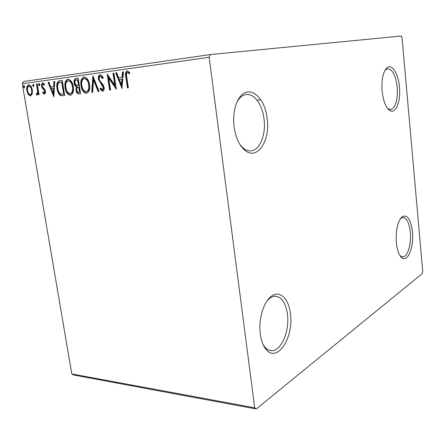 <?xml version="1.0" encoding="UTF-8"?>
<svg xmlns="http://www.w3.org/2000/svg" width="445" height="445" viewBox="0 0 445 445"><rect width="100%" height="100%" fill="white"/><g stroke="black" fill="none" stroke-linecap="round" stroke-linejoin="round"><path stroke-width="0.67" d="M267.172 118.72C265.175 97.605 249.512 83.944 239.922 97.01C234.738 104.297 232.785 114.181 234.053 126.664C235.5 136.765 238.765 144.33 243.843 149.364C256.309 161.852 270.521 141.705 267.172 118.72M236.835 102.356L238.832 99.213C241.079 96.365 243.604 94.791 246.413 94.479C254.495 93.444 262.528 105.109 264.057 119.16C266.155 134.857 259.68 150.699 250.585 150.855C247.787 150.977 245.078 149.82 242.447 147.378L240.016 144.608M290.418 313.753C288.788 298.1 279.143 289.283 270.577 296.921C263.24 302.85 258.356 319.955 260.286 333.967C261.132 340.291 262.906 345.242 265.615 348.824C276.679 364.166 294.095 337.711 290.418 313.753M267.184 300.725L269.069 298.829C271.317 296.932 273.592 296.07 275.883 296.248C282.013 297.394 285.868 303.412 287.448 314.303C289.89 331.481 280.667 352.434 270.749 350.638C268.435 350.321 266.349 348.969 264.486 346.594L262.989 344.291M412.465 231.878C410.78 219.196 407.314 214.162 402.069 216.782C397.569 221.593 395.661 230.232 396.339 242.692C397.118 249.934 398.848 254.857 401.535 257.46C407.542 263.351 414.128 247.242 412.465 231.878M400.528 218.484L403.07 217.405C406.858 218.106 409.278 223.056 410.334 232.24C411.564 244.149 407.509 257.405 402.558 256.887L400.038 255.669M399.426 87.009C398.364 73.097 391.494 62.695 386.466 68.269C382.839 72.713 381.393 80.339 382.127 91.158C383.228 100.742 385.654 107.1 389.403 110.243C395.477 115.071 400.967 101.772 399.426 87.009M384.986 70.304L387.728 68.691C392.59 69.359 395.755 75.561 397.224 87.315C397.863 100.275 395.649 107.701 390.582 109.598L387.673 108.536M256.259 408.988L422.322 273.541L422.75 271.584L402.052 37.614L401.279 36.012L210.307 54.568L209.15 57.277L254.718 407.826L256.259 408.988L73.559 374.99L71.812 373.939L254.718 407.826M32.251 93.912L30.527 95.948L28.219 94.44L26.845 90.73C26.316 87.698 26.911 85.735 28.641 84.828C30.599 85.218 31.834 86.942 32.335 90.001L32.251 93.912M37.241 83.827L39.06 94.674L38.298 94.768L38.031 93.177L37.007 95.124L36.368 94.829L36.535 93.634L36.907 93.784L37.597 91.314L36.479 83.933L37.241 83.827M44.411 94.19L42.664 92.833L42.965 91.837L44.144 92.86L44.645 91.297L44.294 90.329L42.103 87.904L41.569 86.252C41.274 84.505 41.641 83.376 42.67 82.876L44.511 84.133L44.233 85.212L42.981 84.205L42.331 86.091L42.687 87.109L44.884 89.49L45.412 91.142C45.69 92.738 45.357 93.756 44.411 94.19M59.802 80.684L62.239 80.345L64.709 95.608L60.553 95.558C58.595 94.056 57.422 91.753 57.032 88.633C56.198 84.283 57.121 81.635 59.802 80.684L62.239 80.361M78.125 78.131L80.59 93.673L79.06 93.856C77.397 93.934 76.362 92.76 75.962 90.341L76.445 86.92C75.177 86.28 74.398 85.034 74.115 83.187C73.72 80.634 74.332 79.049 75.956 78.431L78.125 78.131M92.999 76.062L99.068 91.42L98.123 91.531L93.522 79.894L92.666 92.198L91.731 92.31L92.855 76.078M113.002 73.275L113.903 73.147L116.34 89.312L108.691 78.053L110.516 90.023L109.62 90.129L107.178 74.081L114.816 85.295L113.002 73.275L113.909 73.164M126.758 76.963L128.371 87.843L127.448 87.954L125.813 76.924C125.001 74.004 125.451 71.984 127.159 70.872L129.729 72.452L129.439 73.787L127.42 72.557C126.402 73.525 126.185 74.994 126.758 76.963M209.15 57.277L22.25 83.777L71.812 373.939M122.091 88.611L115.717 72.897L116.701 72.758L118.698 77.803L122.036 77.358L122.481 71.951L123.482 71.812L121.941 88.627M100.114 74.649C101.499 74.843 102.534 75.889 103.223 77.792L102.628 78.698L100.431 76.279C99.43 76.69 99.04 77.664 99.257 79.199L99.786 80.723L103.279 85.067L104.102 87.437C104.43 89.495 103.935 90.813 102.628 91.397L100.025 88.983L100.553 87.921L102.389 89.768L103.234 87.615L98.378 79.293C98.028 76.913 98.606 75.361 100.114 74.649M89.495 84.522C90.246 88.989 89.278 91.931 86.597 93.344C83.543 92.732 81.691 90.185 81.035 85.701C80.284 81.268 81.251 78.337 83.944 76.907C86.975 77.502 88.822 80.044 89.495 84.522M73.258 86.641C74.009 91.03 73.097 93.917 70.51 95.302C67.562 94.69 65.754 92.187 65.092 87.782C64.336 83.432 65.254 80.556 67.851 79.16C70.783 79.75 72.585 82.242 73.258 86.641M53.945 96.921L48.06 82.319L48.917 82.203L50.758 86.886L53.639 86.502L53.901 81.507L54.763 81.385L53.812 96.938M39.844 84.539L39.41 85.868L38.565 84.717L38.993 83.387L39.844 84.539M33.998 85.345L33.575 86.669L32.735 85.523L33.158 84.2L33.998 85.345M24.631 86.641L24.225 87.943L23.396 86.808L23.808 85.507L24.631 86.641M22.25 83.777L23.535 81.502L210.307 54.568M128.371 87.832L127.448 87.954M128.077 87.871L126.441 76.846C125.696 74.165 126.052 72.173 127.515 70.861M129.556 73.258L128.694 72.635L128.065 72.707M128.694 72.635L127.42 72.557M122.18 87.559L116.351 72.824L115.717 72.897M116.351 72.824L116.707 72.774M122.036 77.358L118.698 77.803M122.664 77.28L123.115 71.884L122.481 71.951M123.115 71.884L123.482 71.829M121.429 84.706L122.064 84.622L122.525 79.004L119.338 79.416L121.429 84.706L121.891 79.082M116.201 88.366L109.331 77.981L108.691 78.053M110.51 90.012L109.62 90.129M110.254 90.046L107.957 74.921M113.636 73.203L115.45 85.212L114.816 85.295M103.017 78.103L101.071 76.206L100.431 76.279M102.962 91.308L100.659 88.9L100.025 88.983M100.659 88.9L100.876 88.472M103.234 87.615L103.869 87.532L103.029 89.684L102.389 89.768M103.869 87.532L103.023 85.54L102.383 85.624M103.023 85.54L101.699 84.099L101.06 84.177M101.699 84.099L99.018 79.221L98.378 79.293M99.018 79.221C98.69 77.057 99.174 75.533 100.47 74.643M99.063 91.409L98.123 91.531M98.757 91.448L94.162 79.816L93.522 79.894M92.666 92.187L91.731 92.31M92.371 92.226L93.422 77.124M86.953 93.278C84.049 92.432 82.292 89.879 81.68 85.624L81.035 85.701M81.68 85.624C80.951 81.385 81.836 78.476 84.35 76.885M86.308 91.753L86.947 91.664C89.111 90.513 89.89 88.143 89.284 84.556C88.755 80.984 87.287 78.949 84.867 78.442L84.222 78.515C82.041 79.649 81.257 82.014 81.88 85.596C82.403 89.15 83.877 91.203 86.308 91.753C88.472 90.596 89.25 88.227 88.644 84.639C88.116 81.062 86.641 79.021 84.222 78.515M89.284 84.556L88.644 84.639M80.59 93.661L79.7 93.773C78.036 93.85 77.007 92.677 76.601 90.252L75.962 90.341M76.601 90.252L77.091 86.836L76.445 86.92M77.091 86.836C75.822 86.197 75.044 84.956 74.76 83.109L74.115 83.187M74.76 83.109C74.365 80.556 74.977 78.976 76.601 78.359L75.956 78.431M76.601 78.359L78.131 78.148M78.009 85.685L79.104 85.546L78.192 79.772L76.59 79.978C75.266 80.133 74.716 81.168 74.944 83.076L76.685 85.668L78.465 85.624L77.547 79.844M79.505 92.187L80.145 92.098L79.36 87.137L78.292 87.27C77.046 87.426 76.546 88.405 76.785 90.207C77.018 91.653 77.636 92.349 78.643 92.293L79.505 92.187L78.715 87.214M79.104 85.546L78.465 85.624M70.866 95.23C68.063 94.385 66.355 91.876 65.743 87.704L65.092 87.782M65.743 87.704C65.009 83.554 65.849 80.701 68.252 79.138M70.221 93.734L70.866 93.65C72.947 92.521 73.686 90.196 73.08 86.675C72.552 83.165 71.117 81.162 68.78 80.662L68.13 80.734C66.027 81.847 65.287 84.161 65.904 87.682C66.433 91.175 67.874 93.194 70.221 93.734C72.307 92.61 73.041 90.279 72.435 86.753C71.906 83.243 70.471 81.24 68.13 80.734M73.08 86.675L72.435 86.753M64.709 95.597L60.553 95.558M61.199 95.469C59.241 93.973 58.067 91.67 57.678 88.555L57.032 88.633M57.678 88.555C56.849 84.211 57.772 81.557 60.453 80.612M63.652 94.145L64.297 94.062L62.333 81.952L58.734 82.826C57.644 84.277 57.344 86.18 57.828 88.533C58.145 91.091 59.118 92.938 60.743 94.073L63.652 94.145L61.683 82.025M54.006 95.703L48.711 82.247L48.06 82.319M53.639 86.502L50.758 86.886M54.284 86.425L54.551 81.429L53.901 81.507M53.283 93.3L53.934 93.216L54.201 88.021L51.347 88.388L53.283 93.3L53.556 88.099M44.745 94.079L43.315 92.749L42.664 92.833M43.315 92.749L43.41 92.438M44.645 91.297L45.295 91.214L44.789 92.777L44.144 92.86M45.295 91.214L44.945 90.246L44.294 90.329M44.945 90.246L42.753 87.826L42.103 87.904M42.753 87.826L42.219 86.174L41.569 86.252M42.219 86.174L43.037 82.881M44.417 84.511L42.981 84.205M39.705 85.663L39.216 84.639L38.565 84.717M39.216 84.639L39.36 83.521M39.06 94.668L38.298 94.768M38.949 94.685L38.682 93.094L38.031 93.177M37.347 94.974L36.368 94.829M37.018 94.746L37.157 93.75M38.025 93.216L36.907 93.784M38.042 93.177L38.248 91.231L37.597 91.314M38.248 91.231L37.135 83.855L36.479 83.933M33.87 86.458L33.392 85.446L32.735 85.523M33.392 85.446L33.525 84.339M30.85 95.87L28.869 94.357L28.219 94.44M28.869 94.357L27.501 90.647L26.845 90.73M27.501 90.647C27 87.86 27.507 85.918 29.02 84.823M30.305 94.629L30.955 94.546C32.224 93.8 32.646 92.287 32.235 90.012C31.879 87.732 30.978 86.419 29.526 86.074L28.869 86.152C27.601 86.875 27.173 88.36 27.59 90.619C27.946 92.894 28.853 94.229 30.305 94.629C31.567 93.884 31.996 92.371 31.578 90.09C31.228 87.81 30.321 86.497 28.869 86.152M32.235 90.012L31.578 90.09M24.514 87.726L24.052 86.736L23.396 86.808M24.052 86.736L24.175 85.651M126.441 76.846L125.813 76.924M79.7 93.773L79.06 93.856M78.687 85.601L78.042 85.679M63.769 95.714L63.123 95.803M43.988 89.228L43.337 89.306M37.747 87.504L37.091 87.582M238.832 99.213L239.922 97.01M269.069 298.829L270.577 296.921M400.695 218.345L402.069 216.782M385.214 70.06L386.466 68.269M260.848 99.88L257.088 100.247M387.923 108.73L389.403 110.243M400.205 255.819L401.535 257.46M264.486 346.594L265.615 348.824M242.447 147.378L243.843 149.364"/></g></svg>
